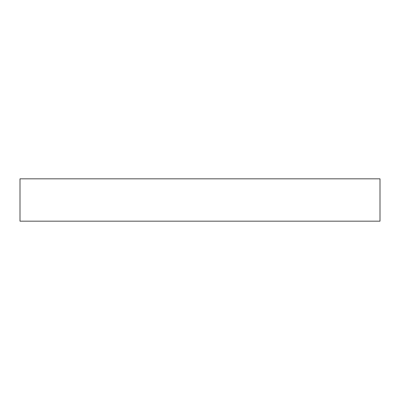 <?xml version="1.0" encoding="UTF-8"?>
<svg xmlns="http://www.w3.org/2000/svg" width="400" height="400" viewBox="0 0 400 400"><rect width="100%" height="100%" fill="white"/><g stroke="black" fill="none" stroke-linecap="round" stroke-linejoin="round"><path stroke-width="0.6" d="M20 178.825L380 178.825L380 221.175L20 221.175L20 178.825"/></g></svg>
